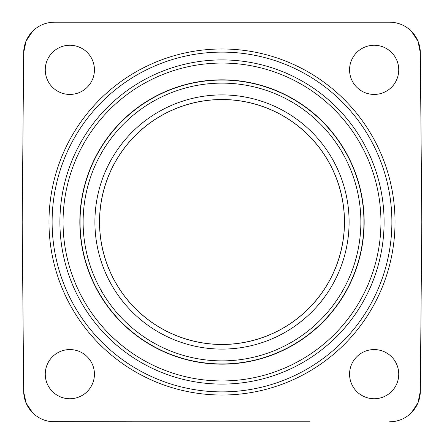 <?xml version="1.0" encoding="UTF-8"?>
<svg xmlns="http://www.w3.org/2000/svg" width="444" height="444" viewBox="0 0 444 444"><rect width="100%" height="100%" fill="white"/><g stroke="black" fill="none" stroke-linecap="round" stroke-linejoin="round"><path stroke-width="0.67" d="M51.188 421.628L134.382 421.8M54.146 421.8L309.618 421.8M389.904 421.8L389.582 421.8A30.736 30.736 0 0 0 420.324 391.331L417.954 402.902L411.394 412.72L409.124 414.79M54.418 421.8A30.736 30.736 0 0 1 23.676 391.331L22.2 222L23.676 52.67A30.736 30.736 0 0 1 54.418 22.2L389.582 22.2A30.736 30.736 0 0 1 420.324 52.67L421.8 222L420.324 391.331M395.027 222.211A173.027 173.027 0 0 0 222.211 48.973A173.027 173.027 0 0 0 48.973 221.789A173.027 173.027 0 0 0 221.789 395.027A173.027 173.027 0 0 0 395.027 222.211M69.847 398.745A24.592 24.592 0 0 0 94.433 374.153A24.592 24.592 0 0 0 69.847 349.567A24.592 24.592 0 0 0 45.255 374.153A24.592 24.592 0 0 0 69.847 398.745M69.847 94.433A24.592 24.592 0 0 0 94.433 69.847A24.592 24.592 0 0 0 69.847 45.255A24.592 24.592 0 0 0 45.255 69.847A24.592 24.592 0 0 0 69.847 94.433M374.153 398.745A24.592 24.592 0 0 0 398.745 374.153A24.592 24.592 0 0 0 374.153 349.567A24.592 24.592 0 0 0 349.567 374.153A24.592 24.592 0 0 0 374.153 398.745M374.153 94.433A24.592 24.592 0 0 0 398.745 69.847A24.592 24.592 0 0 0 374.153 45.255A24.592 24.592 0 0 0 349.567 69.847A24.592 24.592 0 0 0 374.153 94.433M54.096 22.2L282.129 22.2M63.054 221.806A158.946 158.946 0 0 1 222.194 63.054A158.946 158.946 0 0 1 380.946 222.194A158.946 158.946 0 0 1 221.806 380.946A158.946 158.946 0 0 1 63.054 221.806M222 364.163A142.163 142.163 0 0 0 364.163 222A142.163 142.163 0 0 0 222 79.837A142.163 142.163 0 0 0 79.837 222A142.163 142.163 0 0 0 222 364.163M222 99.573A122.427 122.427 0 0 1 344.427 222A122.427 122.427 0 0 1 222 344.427A122.427 122.427 0 0 1 99.573 222A122.427 122.427 0 0 1 222 99.573M52.115 221.795A169.886 169.886 0 0 1 222.205 52.115A169.886 169.886 0 0 1 391.886 222.205A169.886 169.886 0 0 1 221.795 391.886A169.886 169.886 0 0 1 52.115 221.795M59.907 221.806A162.093 162.093 0 0 0 221.806 384.093A162.093 162.093 0 0 0 384.093 222.194A162.093 162.093 0 0 0 222.194 59.907A162.093 162.093 0 0 0 59.907 221.806M222 80.048A141.952 141.952 0 0 1 363.952 222A141.952 141.952 0 0 1 222 363.952A141.952 141.952 0 0 1 80.048 222A141.952 141.952 0 0 1 222 80.048M222.733 83.128A138.878 138.878 0 0 0 222 83.122A138.878 138.878 0 0 0 83.122 221.634A138.878 138.878 0 0 0 221.262 360.872A138.878 138.878 0 0 0 222 360.878A138.878 138.878 0 0 0 360.878 222.366A138.878 138.878 0 0 0 222.733 83.128M220.879 94.911A127.095 127.095 0 0 1 349.095 221.439A127.095 127.095 0 0 1 222 349.095A127.095 127.095 0 0 1 94.905 222.561A127.095 127.095 0 0 1 220.879 94.911M220.879 99.523A122.483 122.483 0 0 0 99.517 222.561A122.483 122.483 0 0 0 223.121 344.477A122.483 122.483 0 0 0 344.483 221.439A122.483 122.483 0 0 0 220.879 99.523M23.693 391.985L26.174 403.202L32.606 412.72L34.954 414.857M393.018 421.606L389.582 421.8M23.676 52.67L26.046 41.098L32.606 31.28L34.882 29.204M50.993 22.389L54.418 22.2M420.324 52.67L417.954 41.098L411.394 31.28L409.19 29.265M391.469 22.256L389.982 22.2"/></g></svg>
